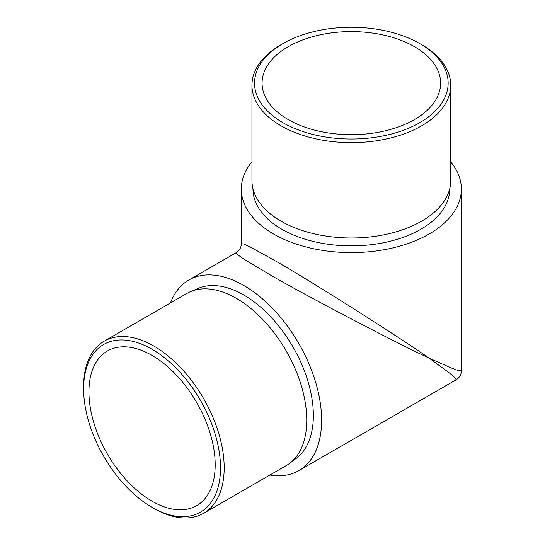 <?xml version="1.0" encoding="UTF-8"?>
<svg xmlns="http://www.w3.org/2000/svg" width="545" height="545" viewBox="0 0 545 545"><rect width="100%" height="100%" fill="white"/><g stroke="black" fill="none" stroke-linecap="round" stroke-linejoin="round"><path stroke-width="0.82" d="M421.632 44.676L419.793 43.62A96.799 55.883 180 0 1 419.793 122.652A96.799 55.883 180 0 1 282.903 122.652A96.799 55.883 180 0 1 282.903 43.62A96.799 55.883 180 0 1 419.793 43.62L421.632 44.676A99.394 57.382 0 0 1 450.742 85.252L450.742 180.606A99.394 57.382 0 0 1 389.382 233.621A99.394 57.382 0 0 1 281.07 221.181A99.394 57.382 0 0 1 251.953 180.606L251.953 85.252A99.394 57.382 0 0 0 281.07 125.834A99.394 57.382 0 0 0 389.382 138.273A99.394 57.382 0 0 0 450.742 85.252M282.903 43.62L281.063 44.676A99.394 57.382 0 0 0 251.953 85.252M288.223 119.58A89.271 51.543 0 0 0 385.513 130.752A89.271 51.543 0 0 0 440.619 83.133A89.271 51.543 0 0 0 414.473 46.693A89.271 51.543 0 0 0 317.183 35.52A89.271 51.543 0 0 0 262.077 83.133A89.271 51.543 0 0 0 288.223 119.58M251.953 161.831A110.036 63.527 0 0 0 241.312 189.081A110.036 63.527 0 0 0 273.542 234.003A110.036 63.527 0 0 0 393.456 247.771A110.036 63.527 0 0 0 461.383 189.081A110.036 63.527 0 0 0 450.742 161.831M241.312 243.731L243.649 243.976L250.366 247.069L273.542 259.849C308.559 279.687 394.137 333.758 429.153 358.167C390.506 340.046 300.894 292.972 266.205 272.568L243.54 258.889L237.504 254.617L236.128 252.716C239.453 250.646 241.183 247.648 241.312 243.731L241.312 189.081M252.996 188.877L252.996 189.081A98.352 56.782 0 0 0 281.799 229.234A98.352 56.782 0 0 0 388.987 241.544A98.352 56.782 0 0 0 449.7 189.081L449.7 188.877M153.901 508.396L152.062 507.341A96.799 55.89 -120 0 0 220.514 467.821A96.799 55.89 -120 0 0 152.062 349.27A96.799 55.89 -120 0 0 83.617 388.789A96.799 55.89 -120 0 0 152.062 507.341L153.901 508.396A99.394 57.382 60 0 0 203.598 513.322L286.173 465.648A99.394 57.382 60 0 0 301.405 386.003A99.394 57.382 60 0 0 236.476 298.415A99.394 57.382 60 0 0 186.778 293.496L104.204 341.17A99.394 57.382 60 0 1 153.901 346.089A99.394 57.382 60 0 1 218.831 433.677A99.394 57.382 60 0 1 203.598 513.322M152.062 501.196A89.271 51.543 60 0 1 93.747 422.525A89.271 51.543 60 0 1 107.426 350.994A89.271 51.543 60 0 1 152.062 355.415A89.271 51.543 60 0 1 210.384 434.079A89.271 51.543 60 0 1 196.697 505.617A89.271 51.543 60 0 1 152.062 501.196M170.517 302.884A110.036 63.527 60 0 1 188.802 280.041A110.036 63.527 60 0 1 243.819 285.491A110.036 63.527 60 0 1 315.698 382.454A110.036 63.527 60 0 1 298.83 470.621A110.036 63.527 60 0 1 269.911 475.036M456.192 379.776L455.027 377.746L449.632 373.114L429.153 358.167L452.33 368.434L459.047 370.791L461.383 370.784C461.247 374.701 459.517 377.699 456.192 379.776L298.83 470.621M194.463 290.253L194.64 290.158A98.352 56.782 60 0 1 243.819 295.029A98.352 56.782 60 0 1 308.068 381.698A98.352 56.782 60 0 1 292.992 460.511L292.815 460.614M83.617 388.789L83.617 386.671A99.394 57.382 60 0 1 104.204 341.17M188.802 280.041L236.128 252.716M461.383 189.081L461.383 370.784"/></g></svg>
